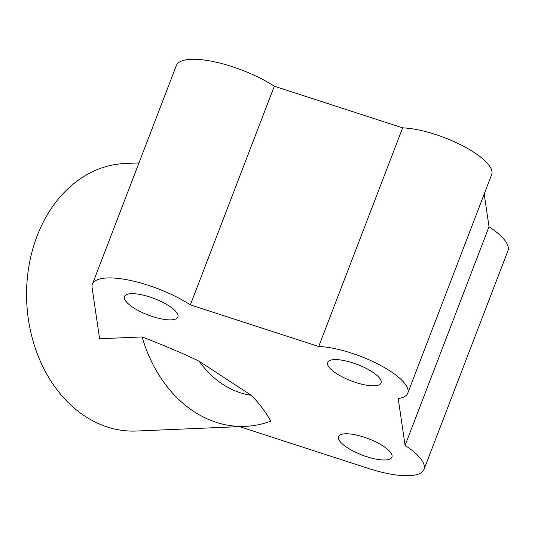 <?xml version="1.0" encoding="UTF-8"?>
<svg xmlns="http://www.w3.org/2000/svg" width="535" height="535" viewBox="0 0 535 535"><rect width="100%" height="100%" fill="white"/><g stroke="black" fill="none" stroke-linecap="round" stroke-linejoin="round"><path stroke-width="0.8" d="M407.757 393.205A57.218 17.528 -159 0 0 390.276 371.163A57.218 17.528 -159 0 0 318.706 346.513L402.641 127.858A57.218 17.528 21 0 1 474.211 152.515A57.218 17.528 21 0 1 491.685 174.557L407.757 393.205A57.218 17.528 -159 0 1 398.207 398.542L405.095 445.394A62.936 19.28 21 0 1 424.315 466.045A62.936 19.28 21 0 1 424.001 469.436A62.936 19.28 21 0 1 368.408 468.446L239.506 426.616M424.001 469.436L507.929 250.781A62.936 19.28 -159 0 0 508.25 247.397A62.936 19.28 -159 0 0 489.023 226.746L405.095 445.394M190.373 304.863L274.301 86.215A62.936 19.28 -159 0 0 231.922 66.554A62.936 19.28 -159 0 0 176.336 65.564L92.401 284.219A62.936 19.28 21 0 1 147.994 285.202A62.936 19.28 21 0 1 190.373 304.863L318.706 346.513M142.109 336.936C165.422 345.978 184.428 354.07 199.134 361.225L251.142 395.265C258.753 402.715 265.307 411.348 270.79 421.152A133.89 104.118 -92.5 0 1 245.364 426.368A133.89 104.118 -92.5 0 1 193.958 411.589A133.89 104.118 -92.5 0 1 142.109 336.936L99.604 338.755L92.087 287.603A62.936 19.28 21 0 1 92.401 284.219M138.973 162.907L125.003 163.503A133.89 104.118 87.5 0 0 37.102 235.988A133.89 104.118 87.5 0 0 85.058 416.257A133.89 104.118 87.5 0 0 136.472 431.036L245.364 426.368M199.134 361.225A104.138 80.979 87.5 0 0 222.794 384.344A104.138 80.979 87.5 0 0 251.142 395.265M383.207 446.11A28.609 8.761 21 0 1 391.948 457.131A28.609 8.761 21 0 1 374.741 458.856A28.609 8.761 21 0 1 347.268 447.648A28.609 8.761 21 0 1 338.535 436.627A28.609 8.761 21 0 1 355.742 434.895A28.609 8.761 21 0 1 383.207 446.11M334.328 359.607A28.609 8.761 21 0 1 365.412 368.006A28.609 8.761 21 0 1 381.047 382.953A28.609 8.761 21 0 1 374.346 385.795A28.609 8.761 21 0 1 343.263 377.396A28.609 8.761 21 0 1 327.627 362.449A28.609 8.761 21 0 1 334.328 359.607M133.195 307.545A28.609 8.761 21 0 1 124.454 296.517A28.609 8.761 21 0 1 141.661 294.792A28.609 8.761 21 0 1 169.134 306A28.609 8.761 21 0 1 177.867 317.028A28.609 8.761 21 0 1 160.66 318.753A28.609 8.761 21 0 1 133.195 307.545M489.023 226.746L484.215 194.018M274.301 86.215L402.641 127.858"/></g></svg>
